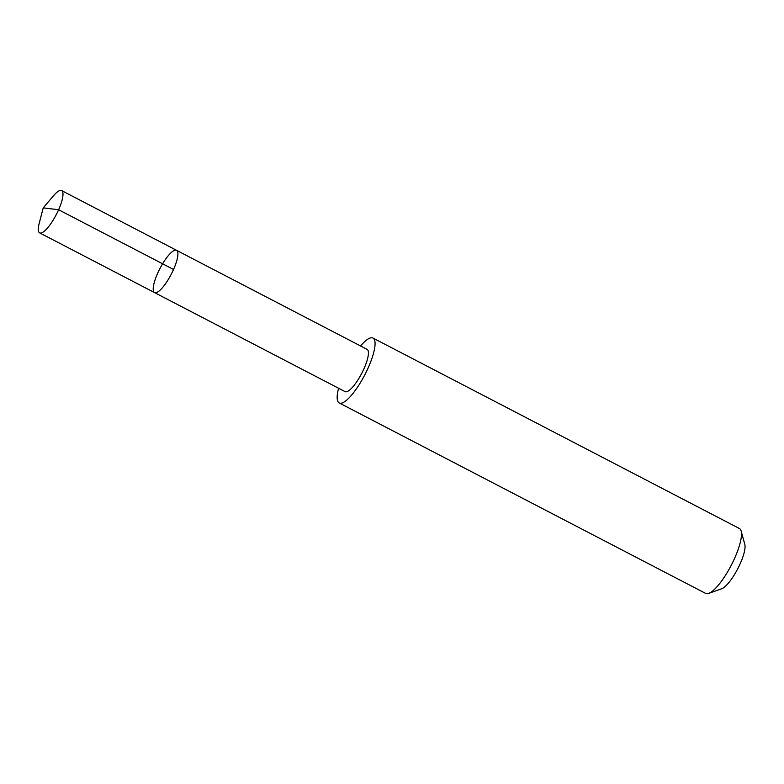<?xml version="1.0" encoding="UTF-8"?>
<svg xmlns="http://www.w3.org/2000/svg" width="784" height="784" viewBox="0 0 784 784"><rect width="100%" height="100%" fill="white"/><g stroke="black" fill="none" stroke-linecap="round" stroke-linejoin="round"><path stroke-width="1.18" d="M176.547 250.312L367.079 349.35A23.824 6.331 117.5 0 1 360.738 375.213A23.824 6.331 117.5 0 1 345.097 391.628L154.566 292.608A23.834 6.331 -62.5 0 0 170.206 276.184A23.834 6.331 -62.5 0 0 176.547 250.312A23.834 6.331 -62.5 0 0 159.936 268.54A23.834 6.331 -62.5 0 0 154.566 292.608A23.834 6.331 -62.5 0 0 170.206 276.184A23.834 6.331 -62.5 0 0 176.547 250.312L61.632 190.581A23.834 6.331 117.5 0 1 55.292 216.453A23.834 6.331 117.5 0 1 39.641 232.877A23.834 6.331 117.5 0 1 39.2 223.342L43.218 207.868L53.567 195.696A23.834 6.331 117.5 0 1 61.632 190.581M360.552 345.969A36.574 9.712 117.5 0 1 372.978 338.051A36.574 9.712 117.5 0 1 364.727 374.987A36.574 9.712 117.5 0 1 339.237 402.956A36.574 9.712 117.5 0 1 338.58 388.247M372.978 338.051L739.41 528.514A36.574 9.712 117.5 0 1 741.135 531.003A36.574 9.712 117.5 0 1 731.158 565.45A36.574 9.712 117.5 0 1 708.697 593.4A36.574 9.712 117.5 0 1 705.678 593.419L339.237 402.956M741.135 531.003L744.8 544.351A26.019 6.909 117.5 0 1 737.705 568.851A26.019 6.909 117.5 0 1 721.731 588.735L708.697 593.4M173.529 269.471L58.614 209.74L43.218 207.868M154.566 292.608L39.641 232.877"/></g></svg>
